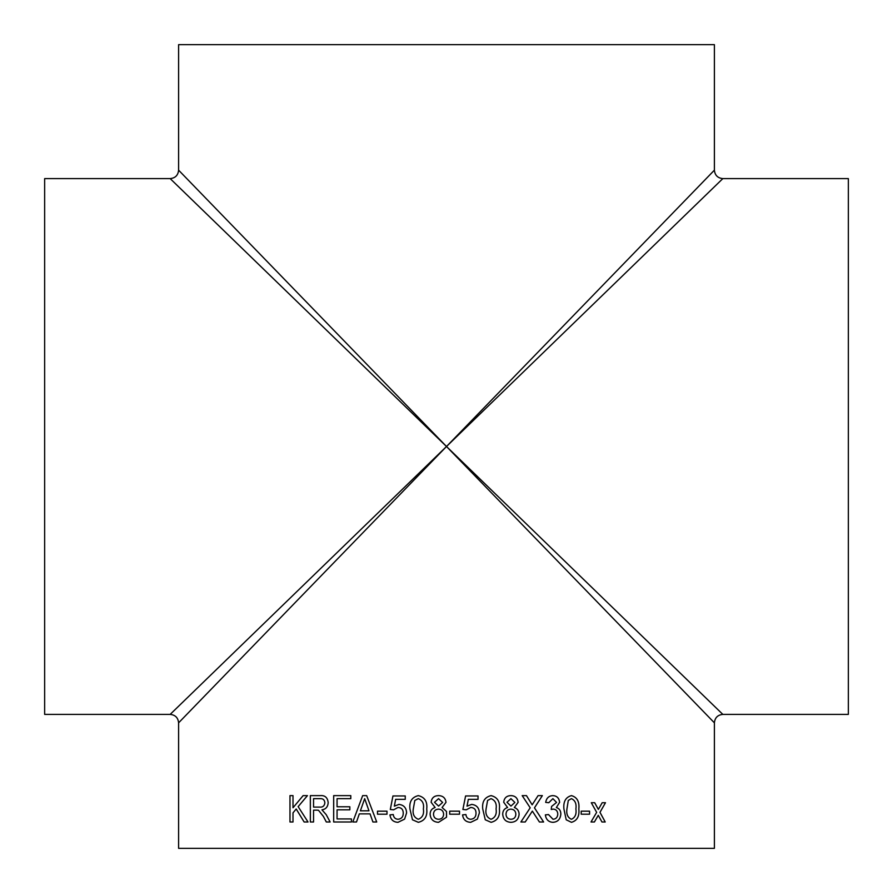 <?xml version="1.0" encoding="UTF-8"?>
<svg xmlns="http://www.w3.org/2000/svg" width="893" height="893" viewBox="0 0 893 893"><rect width="100%" height="100%" fill="white"/><g stroke="black" fill="none" stroke-linecap="round" stroke-linejoin="round"><path stroke-width="1.34" d="M44.65 446.5L44.65 178.6L170.161 178.6C175.285 178.098 178.098 175.285 178.6 170.161L178.6 44.65L714.4 44.65L714.4 170.161C714.902 175.285 717.715 178.098 722.839 178.6L848.35 178.6L848.35 714.4L722.839 714.4C717.715 714.902 714.902 717.715 714.4 722.839L714.4 848.35L178.6 848.35L178.6 722.839C178.098 717.715 175.285 714.902 170.161 714.4L44.65 714.4L44.65 446.5M446.5 446.5L170.161 178.6L446.5 446.5L170.161 714.4L446.5 446.5L714.4 170.161L446.5 446.5L178.6 170.161L446.5 446.5L178.6 722.839L446.5 446.5L714.4 722.839L446.5 446.5L722.839 714.4L446.5 446.5L722.839 178.6L446.5 446.5M438.563 822.319C433.384 822.051 430.571 819.35 430.113 814.215C430.169 810.755 431.832 808.522 435.114 807.518L431.129 802.26C431.632 797.962 434.098 795.741 438.519 795.618C442.973 795.763 445.473 798.007 445.998 802.349L442.08 807.518L446.5 811.469L446.5 817.24L438.552 822.319C433.384 822.051 430.571 819.35 430.113 814.215C430.169 810.755 431.832 808.522 435.114 807.518L431.129 802.26C431.632 797.962 434.098 795.741 438.519 795.618M310.34 821.984L310.34 795.618L320.319 795.618C325.03 795.239 327.653 797.605 328.189 802.729C327.843 806.926 325.766 809.292 321.949 809.817L326.246 814.706L330.131 821.984L326.302 821.984L323.378 816.414L318.488 810.275L316.881 810.152L313.555 810.152L313.555 821.984L310.34 821.984M317.004 810.152L318.5 810.275L323.389 816.414L326.325 821.984M333.669 821.984L333.669 795.618L350.793 795.618L350.793 798.655L337.063 798.655L337.063 806.77L349.844 806.77L349.844 809.817L337.063 809.817L337.063 818.937L351.429 818.937L351.429 821.984L333.669 821.984M352.802 821.984L362.67 795.618L366.666 795.618L376.723 821.984L372.917 821.984L370.037 813.869L359.332 813.869L356.508 821.984L352.802 821.984L362.681 795.618M377.482 814.204L377.482 811.168L386.993 811.168L386.993 814.204L377.482 814.204M398.01 822.319C393.322 822.096 390.643 819.618 389.973 814.885L393.277 814.55C393.623 817.486 395.208 819.06 398.021 819.283C401.504 818.87 403.245 816.827 403.245 813.143C403.212 809.56 401.482 807.663 398.032 807.451L393.612 809.817L390.297 809.471L392.942 795.953L405.255 795.953L405.255 799.335L395.655 799.335L394.338 806.167L398.959 804.403C403.837 805.006 406.382 807.852 406.594 812.943L404.596 819.115L397.999 822.319C393.311 822.096 390.632 819.618 389.962 814.885L393.277 814.55M418.326 822.319L412.477 819.774L409.943 808.98C409.117 801.635 411.919 797.181 418.326 795.618C424.744 797.192 427.546 801.646 426.742 808.98C427.557 816.314 424.744 820.756 418.326 822.319L412.477 819.774L409.943 808.98C409.128 801.635 411.919 797.181 418.326 795.618M449.715 814.204L449.715 811.168L459.515 811.168L459.515 814.204L449.715 814.204M462.552 814.885L465.923 814.55C466.28 817.486 467.887 819.06 470.734 819.283C474.261 818.87 476.025 816.827 476.025 813.143C475.991 809.56 474.228 807.663 470.756 807.451L466.258 809.817L462.887 809.471L465.588 795.953L478.034 795.953L478.034 799.335L468.334 799.335L467.006 806.167L471.683 804.403C476.616 805.006 479.184 807.852 479.374 812.943L477.375 819.115L470.711 822.319C465.956 822.096 463.233 819.618 462.552 814.885M482.733 808.98C481.93 801.635 484.709 797.181 491.083 795.618C497.423 797.192 500.192 801.646 499.388 808.98C500.203 816.314 497.434 820.756 491.083 822.319L485.267 819.774L482.733 808.98M507.592 807.518L503.697 802.26C504.199 797.962 506.599 795.741 510.896 795.618C515.216 795.763 517.627 798.007 518.13 802.349L514.357 807.518C517.449 808.656 519.034 810.911 519.112 814.304C518.643 819.394 515.92 822.062 510.941 822.319C505.907 822.051 503.161 819.35 502.703 814.215C502.759 810.755 504.389 808.522 507.592 807.518M520.887 821.984L530.196 807.797L522.182 795.618L526.468 795.618L532.15 804.805L538.099 795.618L542.352 795.618L534.472 807.841L543.614 821.984L539.417 821.984L532.351 811.101L525.229 821.984L520.887 821.984M545.355 814.885L548.492 814.55L553.046 819.283C556.015 819.037 557.6 817.285 557.79 814.025C557.578 810.967 556.071 809.337 553.269 809.114L551.26 809.471L551.584 806.435L556.562 802.427L552.89 798.655L548.804 802.718L545.668 802.372C546.449 798.108 548.827 795.853 552.789 795.618C556.83 795.797 559.118 798.029 559.632 802.316L556.361 807.551C559.308 808.489 560.815 810.654 560.86 814.048C560.38 819.238 557.734 821.995 552.934 822.319C548.57 822.051 546.047 819.573 545.355 814.885M563.907 808.98C563.193 801.635 565.704 797.181 571.442 795.618C577.112 797.192 579.579 801.646 578.854 808.98C579.579 816.314 577.112 820.756 571.442 822.319L566.207 819.774L563.907 808.98M581.198 814.204L581.198 811.168L589.581 811.168L589.581 814.204L581.198 814.204M591.01 821.984L596.658 812.351L591.289 802.718L594.682 802.718L598.377 809.382L602.206 802.718L605.476 802.718L599.996 812.34L605.22 821.984L601.938 821.984L598.277 815.309L594.403 821.984L591.01 821.984M289.968 821.984L289.968 795.618L293.004 795.618L293.004 807.763L303.118 795.618L307.438 795.618L298.15 806.636L308.018 821.984L304.122 821.984L296.186 808.991L293.004 812.853L293.004 821.984L289.968 821.984M293.004 807.763L303.14 795.618M304.145 821.984L296.208 808.991M289.991 821.984L289.991 795.618M594.66 802.718L598.355 809.382M605.454 802.718L599.973 812.34L605.197 821.984M598.277 815.309L594.381 821.984M589.559 811.168L589.559 814.204M571.42 795.618C577.09 797.192 579.557 801.646 578.831 808.98L578.831 808.98C579.568 816.314 577.09 820.756 571.42 822.319M571.386 798.655L568.294 800.463L566.932 808.969C566.184 814.148 567.68 817.586 571.42 819.283L571.442 819.283C575.148 817.597 576.632 814.159 575.907 808.969C576.632 803.745 575.137 800.307 571.408 798.655L568.283 800.463L566.932 808.969C566.195 814.148 567.702 817.586 571.442 819.283M548.469 814.55L553.024 819.283M553.269 809.114L551.249 809.471M552.89 798.655L548.782 802.707M552.778 795.618C556.819 795.797 559.096 798.029 559.621 802.316L556.35 807.551C559.297 808.489 560.793 810.654 560.837 814.048L560.837 814.048C560.357 819.238 557.723 821.995 552.912 822.319M526.457 795.618L532.15 804.805M542.341 795.618L534.461 807.841L543.603 821.984M532.351 811.101L525.218 821.984M510.885 795.618C515.205 795.763 517.616 798.007 518.119 802.349L514.346 807.518C517.438 808.656 519.023 810.911 519.101 814.304L519.101 814.304C518.632 819.394 515.908 822.062 510.93 822.319M510.852 809.136L510.863 809.136C507.816 809.326 506.197 811 506.007 814.159C506.164 817.374 507.816 819.082 510.952 819.283L510.963 819.283C514.033 819.104 515.663 817.43 515.853 814.26C515.652 811.034 513.988 809.326 510.863 809.136C507.804 809.326 506.186 811 505.996 814.159L506.007 814.159C506.164 817.374 507.827 819.082 510.963 819.283M510.941 798.655L506.978 802.282L510.963 806.089L514.87 802.439L510.941 798.655L506.99 802.282L510.963 806.089M491.072 795.618C497.423 797.192 500.192 801.646 499.388 808.98L499.388 808.98C500.192 816.314 497.423 820.756 491.072 822.319M491.038 798.655L487.589 800.463L486.071 808.969C485.245 814.148 486.919 817.586 491.072 819.283L491.083 819.283C495.224 817.597 496.888 814.159 496.073 808.969C496.888 803.745 495.213 800.307 491.05 798.655L487.578 800.463L486.071 808.969C485.256 814.148 486.919 817.586 491.083 819.283M465.923 814.55C466.28 817.486 467.876 819.06 470.734 819.283L470.734 819.283M470.756 807.451L466.258 809.817M478.034 795.953L478.034 799.335M468.334 799.335L466.994 806.167M471.683 804.403C476.616 805.006 479.173 807.852 479.374 812.943L477.364 819.115L470.711 822.319M459.504 811.168L459.504 814.204M446.5 811.469L446.556 817.084M438.586 819.283C441.745 819.104 443.43 817.43 443.631 814.26C443.419 811.034 441.7 809.326 438.485 809.136L438.485 809.136C435.349 809.326 433.685 811 433.485 814.159C433.652 817.374 435.349 819.082 438.586 819.283L438.586 819.283C441.745 819.104 443.43 817.43 443.631 814.26L443.631 814.26C443.419 811.034 441.7 809.326 438.485 809.136M438.586 806.089L442.615 802.439L438.563 798.655L434.5 802.282L438.586 806.089L442.615 802.439L438.552 798.655M418.326 819.283C422.512 817.597 424.197 814.159 423.371 808.969C424.197 803.745 422.501 800.307 418.292 798.655L414.798 800.463L413.292 808.969C412.454 814.148 414.14 817.586 418.326 819.283L418.326 819.283C422.512 817.597 424.197 814.159 423.371 808.969L423.371 808.969C424.197 803.745 422.501 800.307 418.292 798.655M398.021 819.283L398.032 819.283C401.515 818.87 403.256 816.827 403.256 813.143L403.256 813.143C403.223 809.56 401.482 807.663 398.044 807.451L398.044 807.451M393.612 809.817L390.308 809.471L392.953 795.953M394.338 806.167L398.959 804.403M377.493 814.204L377.493 811.168M372.928 821.984L370.048 813.869M368.976 810.822L364.679 798.655L360.392 810.822L368.965 810.822L364.668 798.655M333.692 821.984L333.692 795.618M310.362 821.984L310.362 795.618M319.75 807.105C322.741 807.406 324.449 805.977 324.873 802.807C324.572 799.938 323.099 798.565 320.453 798.655L313.555 798.655L313.555 807.105L319.739 807.105C322.73 807.406 324.438 805.977 324.862 802.807L324.862 802.807C324.55 799.938 323.076 798.565 320.442 798.655"/></g></svg>
